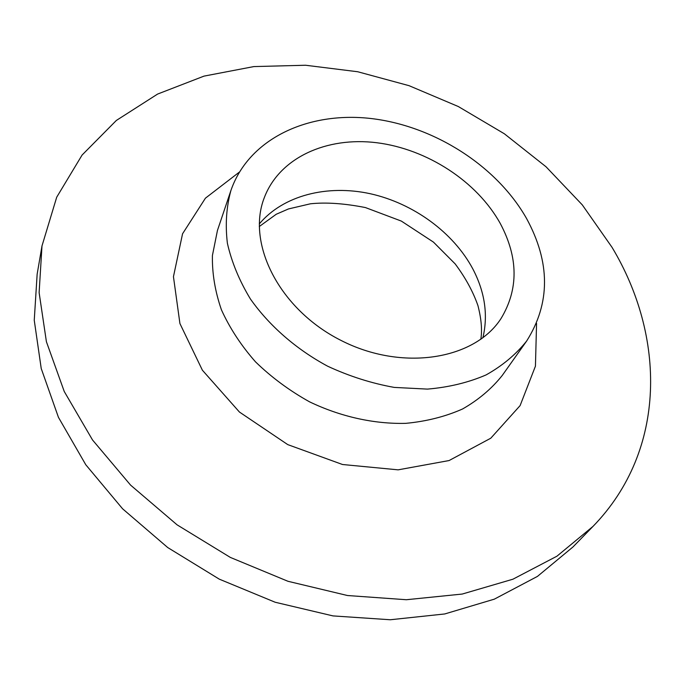 <?xml version="1.0" encoding="UTF-8"?>
<svg xmlns="http://www.w3.org/2000/svg" width="685" height="685" viewBox="0 0 685 685"><rect width="100%" height="100%" fill="white"/><g stroke="black" fill="none" stroke-linecap="round" stroke-linejoin="round"><path stroke-width="1.03" d="M593.004 526.397L572.977 546.955L537.451 576.402L494.322 599.161L444.736 613.957L390.296 619.754L333.004 615.909L275.173 602.243L219.268 579.142L167.697 547.529L122.615 508.818L85.788 464.755L58.439 417.328L41.228 368.53L34.25 320.263L37.144 274.214L41.99 245.924L56.701 197.211L82.097 155.033L116.356 120.449L157.601 94.068L204.002 76.121L253.844 66.582L305.57 65.246L357.741 71.754L409.048 85.676L458.299 106.526L504.331 133.763L546.039 166.78L582.301 204.892L612.022 247.311C665.255 335.787 667.49 449.771 593.004 526.397L556.922 556.203L512.937 579.202L462.212 594.058L406.368 599.726L347.483 595.522L287.957 581.282L230.331 557.41L177.115 524.864L130.578 485.108L92.526 439.976L64.244 391.495L46.409 341.729L39.122 292.641L41.99 245.924M526.559 218.506C550.466 262.406 550.492 303.258 526.637 341.053C515.908 354.505 502.388 365.79 486.076 374.926C468.36 382.564 448.821 387.29 427.474 389.106L394.269 387.41C371.544 383.335 349.333 376.262 327.653 366.21C296.108 349.213 269.333 325.812 250.402 298.977C239.305 280.644 231.633 262.072 227.386 243.252C225.168 224.68 226.341 207.11 230.905 190.524C248.818 138.558 308.216 111.235 371.047 118.522C434.025 125.869 496.702 165.787 526.559 218.506M500.29 223.524C518.382 257.56 518.656 289.181 501.112 318.405C474.628 359.796 402.112 371.801 340.83 340.325C279.317 309.295 246.352 243.603 264.239 197.837C279.36 157.644 326.599 136.452 376.81 142.737C427.115 149.047 477 181.422 500.29 223.524M536.56 323.38L535.439 366.15L520.103 405.606L490.777 438.212L449.077 460.551L398.131 469.841L342.517 464.507L287.743 444.608L239.425 412.027L202.392 370.208L179.924 323.551L173.451 276.68L182.552 233.791L205.431 198.17L239.356 172.098M230.905 190.524L217.445 230.46L212.418 255.496C212.05 273.238 215.047 291.339 221.418 309.791C229.715 328.081 241.069 345.437 255.488 361.834C271.457 377.324 289.464 390.655 309.526 401.821C340.565 416.703 373.967 424.118 405.717 423.356C426.378 421.412 445.327 416.617 462.555 408.988C478.464 399.903 491.693 388.72 502.259 375.44L526.637 341.053M259.298 223.935C283.265 195.328 327.259 184.333 370.26 193.727C413.295 203.282 453.342 232.369 472.847 268.948C484.903 292.033 488.259 314.972 482.908 337.756M480.819 339.315C482.317 330.196 481.358 318.979 477.959 305.664C473.07 291.63 465.466 277.699 455.157 263.888L433.459 242.113L401.341 221.084L365.422 207.564C344.332 203.419 326.017 202.161 310.459 203.787L288.479 208.942L276.243 214.251L259.272 226.538"/></g></svg>

